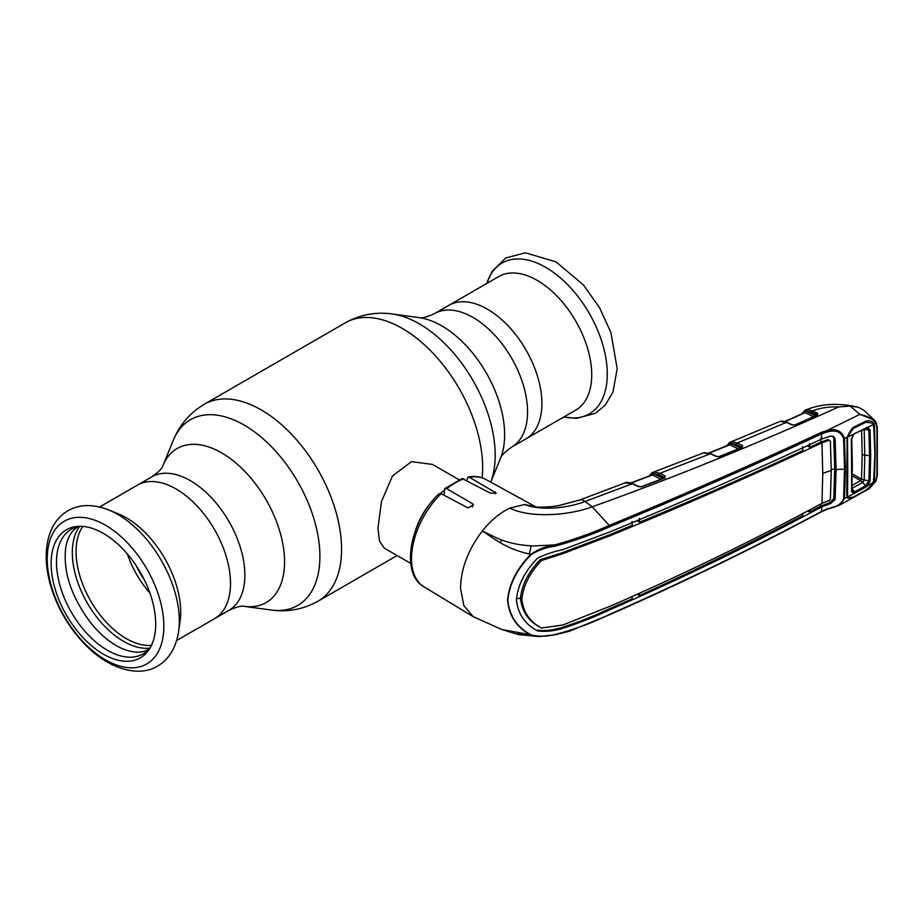 <?xml version="1.0" encoding="UTF-8"?>
<svg xmlns="http://www.w3.org/2000/svg" width="924" height="924" viewBox="0 0 924 924"><rect width="100%" height="100%" fill="white"/><g stroke="black" fill="none" stroke-linecap="round" stroke-linejoin="round"><path stroke-width="1.39" d="M144.283 579.729A61.989 35.793 60 0 1 136.024 565.442M149.896 592.989A68.318 39.443 60 0 1 127.35 553.95M487.398 309.159A77.085 44.502 60 0 1 537.756 377.096A77.085 44.502 60 0 1 525.941 438.865A77.085 44.502 -120 0 0 537.756 377.096A77.085 44.502 -120 0 0 487.398 309.159A77.085 44.502 -120 0 0 448.856 305.347A77.085 44.502 60 0 1 487.398 309.159M176.657 640.528L214.541 618.653A77.085 44.502 -120 0 0 226.357 556.883A77.085 44.502 -120 0 0 175.999 488.946A77.085 44.502 -120 0 0 137.457 485.135A77.085 44.502 60 0 1 175.999 488.946A77.085 44.502 60 0 1 226.357 556.883A77.085 44.502 60 0 1 214.541 618.653L228.898 610.371C236.417 606.929 241.487 605.59 244.109 606.34L271.136 610.013C287.687 612.312 303.315 609.378 318.006 601.212L397.112 555.543M501.443 539.916A48.302 27.893 -60 0 1 500.45 542.885M490.84 535.319A48.302 27.893 -60 0 1 490.471 536.394M459.055 479.752L432.548 464.449L411.55 461.654L392.527 475.906L381.473 501.489L377.951 528.147L379.51 541.187L384.245 548.117L410.753 563.421M415.638 530.122A48.302 27.893 -60 0 1 432.663 500.635M440.321 493.404A48.302 27.893 -60 0 1 443.994 490.702M108.512 509.875L118.029 513.709A77.085 44.502 60 0 1 126.184 517.706A77.085 44.502 60 0 1 180.076 621.194L178.644 631.346A87.122 50.3 60 0 0 117.729 514.402A87.122 50.3 60 0 0 108.512 509.875C92.966 503.915 79.476 504.192 68.041 510.683C59.864 515.534 53.962 522.684 50.335 532.12C45.149 546.28 44.837 562.531 49.388 580.85C57.253 613.536 81.058 647.262 107.357 662.138C129.475 674.566 147.667 672.476 157.657 666.019C168.977 659.447 175.976 647.886 178.644 631.346M103.407 654.169A73.943 42.689 60 0 1 52.968 580.538A73.943 42.689 60 0 1 76.9 526.461A73.943 42.689 60 0 1 103.407 533.425A73.943 42.689 60 0 1 148.799 590.032A73.943 42.689 60 0 1 148.475 650.438A73.943 42.689 60 0 1 103.407 654.169M149.792 648.44A71.957 41.545 60 0 1 107.369 650.265A71.957 41.545 60 0 1 58.651 580.318A71.957 41.545 60 0 1 79.291 526.31M575.756 410.106A77.085 44.502 -120 0 0 587.572 348.336A77.085 44.502 -120 0 0 537.214 280.399A77.085 44.502 -120 0 0 498.671 276.588L434.499 313.629A77.085 44.502 60 0 1 473.042 317.452A77.085 44.502 60 0 1 523.411 385.389A77.085 44.502 60 0 1 511.584 447.158L575.756 410.106M654.238 472.048A1.213 0.97 -97.4 0 0 653.718 473.677L662.161 477.962L664.287 477.477L659.055 474.832L653.303 473.608L651.663 474.347A1.213 0.993 -119.1 0 1 652.055 472.753L654.238 472.048L659.898 473.296L665.188 475.976L665.037 477.916L641.787 486.786L638.519 486.636L632.328 483.726L585.111 501.501C567.867 507.969 541.984 511.191 524.589 504.481L536.636 507.057L524.589 504.481L509.863 508.142C530.445 518.306 568.872 515.627 592.18 506.802L585.111 501.501A18.11 8.108 -110.7 0 0 579.567 500.057L558.789 505.567C550.808 507.253 536.336 507.311 536.636 507.057M652.517 472.522L653.811 472.118L652.517 472.522A1.213 1.04 -114.1 0 0 652.471 472.534L648.937 476.103M719.022 456.814A1.213 0.624 68.3 0 1 719.242 456.583A1.213 0.624 68.3 0 1 719.657 456.664L716.354 456.537L710.406 453.776L659.898 473.296A1.213 0.762 -63.1 0 0 659.055 474.832M716.354 456.537A1.213 0.739 -65 0 1 716.885 456.491L710.937 453.719A1.213 0.739 -65 0 0 710.406 453.776L703.326 452.945L652.471 472.534A1.213 1.04 -114.1 0 0 651.986 473.989A1.213 0.912 -157 0 1 652.032 474.936L652.113 474.809M662.161 477.962A1.213 0.762 -63.1 0 1 661.931 478.863M661.318 479.487L652.459 474.994L631.277 483.033M653.811 472.118A1.213 0.936 -101.9 0 0 653.303 473.608A1.213 0.762 -63.1 0 1 652.459 474.994L651.639 475.225L652.459 474.994M665.13 475.941A1.213 0.762 -63.1 0 0 664.287 477.477L664.287 477.477A1.213 0.924 -155.1 0 1 664.541 477.87M651.316 475.19L651.663 474.347L650.08 475.664M704.065 452.737A1.213 0.959 -102.4 0 1 704.192 452.702L703.36 452.933A1.213 0.97 -109 0 1 703.36 452.933L703.36 452.933A1.213 0.97 -109 0 1 703.407 452.922M710.937 453.719L704.192 452.702A1.213 0.959 -102.4 0 1 704.365 452.679M716.885 456.491L719.242 456.583L741.984 447.424A1.213 0.635 67.8 0 1 742.411 447.493L719.657 456.664M739.281 448.521A1.213 0.762 116.4 0 0 739.5 447.62L741.602 447.101A1.213 0.762 -63.6 0 1 742.446 445.576L742.411 447.493M741.868 447.47A1.213 0.912 23.6 0 0 741.672 447.112L736.44 444.536L731.15 443.474L739.5 447.62M738.669 449.156L729.914 444.802A1.213 0.762 116.4 0 0 730.757 443.404L731.15 443.474A1.213 0.97 -98.2 0 1 731.658 441.845L737.283 443.012L742.446 445.576M729.51 444.744A1.213 0.901 21.8 0 0 729.44 443.809L730.757 443.404A1.213 0.936 -102.7 0 1 731.231 441.926L731.658 441.845M729.914 444.802L709.251 453.06M728.805 445.01L729.14 444.155A1.213 0.993 -119.7 0 1 729.51 442.573L729.948 442.342A1.213 1.04 -115 0 0 729.902 442.365L726.426 445.969M729.902 442.365A1.213 1.04 -115 0 0 729.44 443.809L727.546 445.518M875.686 481.219L865.569 490.575L852.806 497.69L847.77 498.186L847.146 497.112L844.478 498.579L840.355 504.723L869.114 488.784L875.686 481.219L876.934 475.594L876.934 428.008A1.213 0.658 -2.2 0 0 877.326 427.5L875.929 422.095L874.254 419.97L863.524 410.002L858.073 407.195L850.172 406.063L838.761 406.941C753.314 445.368 671.124 478.655 592.18 506.802L609.263 525.409C682.051 495.38 752.575 464.449 820.835 432.617L827.176 430.469L859.84 414.379L874.254 419.97L875.779 421.922L875.686 423.134L875.779 421.922M838.761 406.941C829.232 406.572 820.512 407.865 812.6 410.834L817.59 413.282L817.44 415.072L795.402 425.005L792.03 424.959L786.382 422.395L737.283 443.012A1.213 0.762 -63.6 0 0 736.44 444.536M816.597 414.714L811.78 412.358L806.433 411.33L814.506 415.28L816.701 414.726A1.213 0.832 -59.5 0 1 817.59 413.282L815.534 413.64M794.732 425.19A1.213 0.647 66.2 0 1 794.952 424.948L794.952 424.948A1.213 0.647 66.2 0 1 795.402 425.005M780.572 421.367A1.213 0.959 77.8 0 0 780.376 421.379C781.716 420.882 783.899 421.194 786.925 422.337L792.573 424.901A1.213 0.739 114.5 0 0 792.03 424.959M786.925 422.337A1.213 0.751 114.4 0 0 786.382 422.395L780.226 421.436M813.686 416.805L805.151 412.635L785.019 421.633M805.151 412.635L804.4 412.878L805.151 412.635A1.213 0.774 -64 0 0 805.971 411.261L806.433 411.33A1.213 0.97 -99.1 0 1 806.918 409.702L812.6 410.834A1.213 0.774 -63.9 0 0 811.78 412.358M804.088 412.855L804.354 412.092A1.213 0.993 -121.7 0 1 804.712 410.51L806.918 409.702M804.804 412.451A1.213 0.889 -160.1 0 1 804.746 412.578L804.804 412.451A1.213 0.889 -160.1 0 0 804.665 411.7L802.887 413.398M814.506 415.28A1.213 0.774 -63.9 0 1 814.229 416.285M804.665 411.7A1.213 1.051 -116.6 0 1 805.174 410.256L806.444 409.806M859.84 414.379L850.172 406.063M876.934 428.008L875.686 423.134C872.718 418.872 867.544 415.985 860.175 414.449M820.835 511.838A1.213 0.624 -118 0 0 821.24 511.861L827.419 509.182C831.808 507.449 832.94 507.969 840.355 504.723L827.939 508.835M847.458 496.061L847.146 497.112L846.731 494.444L847.146 437.295L844.478 438.6L845.414 469.115L844.478 498.579L843.6 498.729L844.536 469.288L843.6 438.796C841.198 431.912 835.85 429.614 827.569 431.889L821.471 433.957C753.187 465.742 682.64 496.662 609.828 526.703C593.092 534.257 574.867 540.725 555.162 546.119C546.627 547.239 538.634 550.069 531.184 554.619C517.197 568.71 509.424 583.887 507.842 600.161C509.424 616.008 517.197 627.569 531.184 634.857C538.623 636.786 546.615 636.659 555.151 634.453C574.797 629.383 593.035 622.649 609.828 614.241C682.64 582.328 753.187 548.048 821.471 511.411L827.569 508.743C835.874 507.565 841.221 504.227 843.6 498.729M847.458 437.006L847.123 438.854M846.731 440.783L847.089 440.136M846.731 494.444L847.089 493.693M872.81 482.028L873.908 482.189L874.485 479.394L875.155 453.361L874.485 426.518L873.353 426.749M873.353 479.521L874.485 479.394M876.934 475.594A1.213 0.739 2.4 0 0 877.326 475.086L877.326 427.5M875.686 423.134L873.908 424.058L874.485 426.518M827.569 431.889L827.176 430.469C836.22 428.228 841.995 430.942 844.478 438.6L843.6 438.796M847.146 437.295L852.806 427.616L865.569 421.298C868.525 420.224 871.02 420.697 873.064 422.718L873.908 424.058L872.81 424.52M852.806 427.616L852.69 428.817C851.235 429.29 849.699 431.439 848.105 435.273M537.04 630.584L537.653 630.953C524.982 624.37 517.89 613.929 516.389 599.618C517.89 584.904 524.982 571.055 537.653 558.084C545.772 554.238 554.042 551.466 562.462 549.757L610.233 531.762C683.125 501.813 753.626 470.894 821.771 438.992L821.471 433.957A1.213 0.67 64.7 0 0 820.835 432.617M821.771 438.992L830.641 436.105L833.564 436.509L835.123 438.773L836.081 469.704A30.192 17.429 180 0 1 844.536 469.288A1.213 0.693 180 0 0 845.414 469.115M802.61 446.812L802.852 450.589C749.895 475.155 695.506 499.018 639.685 522.199L636.786 520.639M639.685 522.199L639.385 518.433M632.074 521.471L632.328 525.248L609.378 534.869L561.734 552.91L540.228 559.713C528.54 571.725 521.933 584.592 520.443 598.313L516.401 598.683M822.753 473.666A30.192 17.429 180 0 1 831.265 470.582L830.387 499.179L829.174 500.427L821.967 503.314L822.753 473.666L821.967 442.804C753.938 474.751 683.46 505.671 610.533 535.55L562.947 553.626L541.579 560.487L540.228 559.713M541.579 560.487C529.891 572.591 523.331 585.47 521.875 599.11C523.331 612.335 529.891 621.979 541.579 628.02L540.228 627.281C528.54 621.263 521.933 611.607 520.443 598.313L521.875 599.11M821.967 503.314C753.938 540.032 683.46 574.278 610.533 606.052L562.947 624.971L541.579 628.02M831.265 470.582L830.387 441.025L829.174 440.286L821.967 442.804M827.996 439.558L829.198 440.286L827.996 439.558L820.905 442.076L809.863 447.308L807.183 445.853M820.835 503.927L820.708 506.098L829.406 502.76L833.76 498.787L834.719 468.942L836.081 469.704L835.123 499.549L830.641 503.499L821.852 506.779L820.708 506.098L809.597 512L809.771 509.817M809.597 512L807.634 510.937M802.771 513.513L802.61 515.684C749.595 543.659 695.183 570.316 639.385 595.657L637.19 594.467M639.581 593.393L639.385 595.657M832.847 436.197L833.76 438.011L834.719 468.942A31.797 18.364 180 0 0 831.265 469.588M536.324 630.145C544.479 631.104 552.783 630.284 561.238 627.696C577.985 622.349 593.936 616.077 609.078 608.904L632.074 598.937L632.247 596.685M536.428 630.214L537.653 630.953C545.772 631.889 554.042 631.046 562.462 628.424C579.152 623.03 595.079 616.758 610.233 609.586C683.125 577.743 753.626 543.497 821.771 506.826L821.852 506.779M809.597 443.555L809.863 447.308M822.048 442.769L820.905 442.076L820.708 438.311M821.771 506.826L821.471 511.411A1.213 0.624 -118 0 1 821.24 511.861C752.956 548.475 682.397 582.767 609.574 614.703L569.23 631.277L554.966 634.823L539.108 636.601L530.838 635.031C516.886 627.685 509.112 616.065 507.553 600.15C509.112 583.818 516.886 568.549 530.838 554.319C538.149 549.283 546.142 546.142 554.827 544.906C574.451 539.408 592.596 532.917 609.263 525.409L609.828 526.703M531.184 634.857L501.801 629.51L518.468 634.615L539.108 636.59L554.827 634.765M531.184 554.619L530.838 554.319C505.728 549.087 493.866 538.288 482.374 530.965L496.327 537.791C502.102 540.413 507.033 541.961 513.386 543.439C517.683 544.582 528.644 545.911 533.702 545.945L554.827 544.906L555.162 546.119M517.221 633.899L532.825 635.885M509.863 508.142C500.057 512.716 490.887 520.316 482.374 530.965C468.329 549.41 461.041 568.41 460.498 587.964L463.802 605.52L473.204 616.666L501.824 629.51M531.092 545.83A49.319 28.471 -60 0 1 529.221 553.961M441.141 493.693A61.966 35.782 120 0 0 411.515 558.673A61.966 35.782 120 0 0 423.966 586.821C399.769 573.4 410.21 520.87 438.912 493.797L441.141 493.693L467.821 507.83L473.423 505.151L472.499 503.684L446.742 488.715L444.652 488.646L443.994 495.195M444.652 488.646L462.185 478.54L490.586 493.243L496.2 493.023L469.507 477.315L468.087 476.992L466.759 480.341M638.519 486.636A1.213 0.739 -64.8 0 1 639.061 486.59L632.871 483.679A1.213 0.739 -64.8 0 0 632.328 483.726L624.971 482.917L579.567 500.057M639.061 486.59L641.383 486.694A1.213 0.589 -110.8 0 0 641.187 486.913M641.787 486.786A1.213 0.589 -110.8 0 0 641.383 486.694L664.633 477.835A1.213 0.601 -110.9 0 0 664.425 478.054M811.78 412.254L814.414 411.723M851.351 439.2L852.344 464.968L851.709 490.482L851.351 439.2L853.707 434.061L847.516 437.11L847.758 467.81M854.7 433.702L867.567 427.246L870.038 429.879L868.906 430.11L866.839 427.997L854.019 433.76M851.709 490.482L851.351 491.291L851.709 490.482L853.58 492.215L853.707 493.497L851.351 491.291M847.516 437.11L853.233 428.517L865.95 422.233L872.868 423.123L873.63 424.208L866.839 427.997M865.996 427.616L865.557 428.32M870.038 429.879L870.685 455.751L870.038 480.919L868.906 481.011L869.553 455.913L868.906 430.11L863.524 429.36M870.038 480.919L867.567 485.735L865.996 486.971L865.557 485.793L868.906 481.011L861.538 479.256L862.184 454.319L861.607 430.307M853.58 492.215L854.7 491.845L855.116 493.035L847.516 496.916L848.047 497.736L853.233 497.181L865.95 490.09L872.868 483.957L873.63 482.34L867.567 485.735L866.839 484.846M865.996 486.971L855.116 493.035M865.557 485.793L862.739 482.478L851.847 488.369L854.7 491.845L865.557 485.793M873.63 482.34L874.901 453.488L873.63 424.208M847.516 496.916L847.782 467.879M864.159 429.475L864.818 455.186L864.159 480.168L862.739 482.478L860.66 480.642L861.538 479.256L852.309 473.931M851.963 485.493L860.66 480.642M852.263 475.848L860.614 480.665A6.041 3.234 60.8 0 1 862.6 482.559M434.499 313.629C426.819 317.105 421.748 318.457 419.288 317.66A88.958 51.363 60 0 1 441.73 325.837A88.958 51.363 60 0 1 500.496 458.316L490.748 482.143A107.253 61.92 60 0 0 419.323 323.839A107.253 61.92 60 0 0 392.273 313.987C375.71 311.688 360.083 314.622 345.391 322.788A113.721 65.662 60 0 1 402.252 328.413A113.721 65.662 60 0 1 482.155 477.835M99.561 507.01L151.813 476.842C158.547 472.048 162.243 468.329 162.901 465.684L173.227 440.448C179.522 424.959 189.87 412.889 204.296 404.25A113.721 65.662 60 0 1 261.146 409.875A113.721 65.662 60 0 1 335.447 510.094A113.721 65.662 60 0 1 318.006 601.212M173.227 440.448A107.253 61.92 60 0 1 244.075 425.017A107.253 61.92 60 0 1 318.653 539.766A107.253 61.92 60 0 1 271.136 610.013M162.901 465.684A88.958 51.363 60 0 1 221.668 452.899A88.958 51.363 60 0 1 283.518 548.059A88.958 51.363 60 0 1 244.109 606.34M151.813 476.842A77.085 44.502 60 0 1 190.356 480.665A77.085 44.502 60 0 1 240.714 548.59A77.085 44.502 60 0 1 228.898 610.371M151.467 645.333A71.056 41.026 60 0 1 126.299 638.6A71.056 41.026 60 0 1 82.767 584.43A71.056 41.026 60 0 1 82.814 526.414M149.988 648.117A72.465 41.834 60 0 1 123.55 641.337A72.465 41.834 60 0 1 78.944 585.527A72.465 41.834 60 0 1 79.66 526.299M105.544 659.875A82.432 47.598 60 0 1 47.251 558.916A82.432 47.598 60 0 1 105.544 525.259A82.432 47.598 60 0 1 163.837 626.218A82.432 47.598 60 0 1 105.544 659.875M563.917 416.943A87.122 50.3 -120 0 0 606.583 362.982A87.122 50.3 -120 0 0 545.668 267.325A87.122 50.3 -120 0 0 486.833 283.425M729.579 444.617L708.904 452.956M741.672 447.112A1.213 0.808 -61 0 1 742.549 445.634M816.77 415.269A1.213 0.658 65.3 0 1 816.989 415.026L816.989 415.026A1.213 0.658 65.3 0 1 817.44 415.072M561.734 552.91L562.947 553.626M609.378 534.869L610.533 535.55M833.76 498.787L835.123 499.549M833.76 438.011L835.123 438.773M829.406 502.76L830.641 503.499M609.078 608.904L610.233 609.586M561.238 627.696L562.462 628.424M472.499 503.684L472.499 506.918M463.917 478.805A61.966 35.782 120 0 0 446.742 488.715M495.264 491.984L495.264 493.797M468.087 476.992C474.67 475.825 480.619 476.657 485.932 479.498A61.966 35.782 120 0 0 469.507 477.315M664.321 477.477A1.213 0.785 -61.7 0 1 665.188 475.976M816.758 414.322L815.569 413.629M852.344 464.968L851.986 465.673M870.685 455.751L864.818 455.186A6.041 3.488 -179.9 0 1 862.184 454.319M204.296 404.25L345.391 322.788M419.288 317.66L392.273 313.987M500.496 458.316C501.039 455.798 504.735 452.079 511.584 447.158M486.752 283.472L492.099 271.402L505.74 257.981L525.317 252.806L556.052 261.862L583.344 284.881L599.457 307.496L610.845 332.397L617.197 368.607L612.97 392.134L605.232 405.128L595.518 413.224L576.564 418.399L563.836 416.99M792.573 424.901L794.952 424.948L817.116 415.003M779.001 421.829L730.168 442.25M804.642 412.601L784.661 421.54M805.485 410.117C820.962 403.626 838.495 402.656 858.073 407.195M805.116 410.279L801.743 413.917M869.114 488.773L875.998 481.081L877.326 475.086M423.966 586.821L473.204 616.666M485.932 479.498L535.816 506.883M632.871 483.679C628.643 482.213 626.01 481.958 624.971 482.917M651.917 474.971L630.93 482.917M149.63 648.625L148.417 649.399C141.684 653.441 132.663 653.049 121.367 648.221C110.614 643.243 100.346 634.73 90.587 622.684C70.998 596.292 62.74 571.02 65.823 546.869C67.81 536.959 71.795 530.353 77.766 527.027L79.037 526.357M853.741 434.476L851.743 438.796L852.39 465.153L851.743 490.713M851.743 490.632L851.859 491.233M866.493 428.02L865.696 428.286M865.707 428.274L854.839 433.656"/></g></svg>
